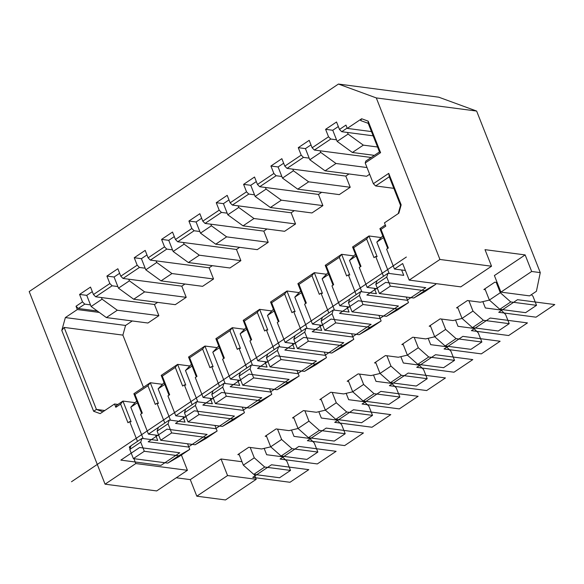 <?xml version="1.0" encoding="UTF-8"?>
<svg xmlns="http://www.w3.org/2000/svg" width="584" height="584" viewBox="0 0 584 584"><rect width="100%" height="100%" fill="white"/><g stroke="black" fill="none" stroke-linecap="round" stroke-linejoin="round"><path stroke-width="0.88" d="M376.3 97.922L439.934 259.464L491.538 266.224L485.012 249.66L525.147 254.916L531.674 271.48L540.273 272.611L476.639 111.062L376.3 97.922L338.435 84.052L29.2 291.562L105.069 484.18L156.673 490.932L187.428 470.303L181.398 454.994M176.266 477.785L190.282 479.625L196.808 496.196L225.475 499.948L256.23 479.311L254.31 474.449M158.315 427.495L148.431 434.131L140.598 414.246L142.313 413.1L134.97 394.463L147.949 385.747L155.293 404.391L157.001 403.245L158.439 403.427L150.278 382.717L162.469 384.316L164.067 382.637M164.805 423.057L157.001 403.245M185.654 409.15L175.769 415.786L167.936 395.908L169.645 394.755L162.301 376.118L175.288 367.402L182.631 386.046L184.34 384.9L185.77 385.09L177.616 364.372L189.8 365.971L191.406 364.292M192.143 404.712L184.34 384.9M212.992 390.813L203.108 397.441L195.275 377.563L196.983 376.417L189.639 357.773L202.626 349.064L209.97 367.701L211.678 366.555L213.109 366.745L204.947 346.035L217.138 347.626L218.744 345.947M219.482 386.367L211.678 366.555M240.323 372.468L230.439 379.096L222.606 359.218L224.322 358.072L216.978 339.428L229.957 330.719L237.301 349.356L239.009 348.21L240.447 348.4L232.286 327.69L244.477 329.281L246.076 327.602M246.813 368.022L239.009 348.21M267.662 354.123L257.778 360.759L249.945 340.873L251.653 339.727L244.309 321.091L257.296 312.374L264.64 331.011L266.348 329.865L267.779 330.055L259.624 309.345L271.808 310.943L273.414 309.264M274.151 349.677L266.348 329.865M295 335.778L285.116 342.414L277.283 322.529L278.991 321.382L271.648 302.746L284.634 294.029L291.978 312.674L293.686 311.52L295.117 311.71L286.956 291L299.147 292.599L300.753 290.92M301.49 331.332L293.686 311.52M322.332 317.433L312.447 324.069L304.614 304.184L306.323 303.038L298.986 284.401L311.966 275.684L319.309 294.329L321.017 293.183L322.456 293.365L314.294 272.655L326.485 274.254L328.084 272.575M328.821 312.995L321.017 293.183M349.67 299.088L339.786 305.724L331.953 285.846L333.661 284.693L326.317 266.056L339.304 257.34L346.648 275.984L348.356 274.838L349.787 275.027L341.633 254.31L353.816 255.909L355.422 254.23M356.16 294.65L348.356 274.838M377.009 280.751L367.124 287.379L359.291 267.501L361 266.355L353.656 247.711L366.642 239.002L373.986 257.639L375.694 256.493L377.125 256.683L368.964 235.972L381.155 237.564L382.761 235.885M383.498 276.305L375.694 256.493M439.934 259.464L409.187 280.101L402.661 263.537L394.456 269.034L386.623 249.156L388.331 248.01L380.994 229.366L385.776 226.161L384.469 222.847L398.843 213.197L401.157 204.882L388.74 173.368L373.366 183.69L365.204 162.972L380.586 152.658L368.168 121.151L361.642 118.756L347.268 128.4L345.962 125.093L339.472 129.444L336.537 121.99L325.602 129.327L328.536 136.78L312.133 147.788L309.199 140.335L298.263 147.672L301.198 155.125L284.802 166.133L281.86 158.68L270.925 166.017L273.867 173.47L257.464 184.478L254.529 177.018L243.594 184.362L246.528 191.815L230.125 202.823L227.191 195.363L216.255 202.699L219.19 210.16L202.794 221.161L199.852 213.707L188.917 221.044L191.859 228.505L175.456 239.506L172.521 232.052L161.585 239.389L164.52 246.842L148.117 257.851L145.182 250.397L134.247 257.734L137.182 265.187L120.786 276.196L117.844 268.742L106.908 276.079L109.85 283.532L93.447 294.54L90.513 287.08L79.577 294.424L82.512 301.877L76.022 306.235L77.329 309.549L65.364 317.572L61.794 330.442L93.623 411.245L100.149 413.633L114.53 403.989L115.829 407.304L120.618 404.091L122.939 401.062L135.13 402.661L136.736 400.982M137.474 441.394L129.67 421.582L127.962 422.736L120.618 404.091M130.984 445.84L129.298 446.972L130.56 447.14M105.069 484.18L135.824 463.543L133.911 458.674M130.013 448.789L129.298 446.972M147.949 385.747L150.278 382.717L133.875 393.726L134.97 394.463M115.829 407.304L116.45 405.42L122.939 401.062L131.101 421.772L129.67 421.582M175.288 367.402L177.616 364.372L161.213 375.381L162.301 376.118M202.626 349.064L204.947 346.035L188.552 357.036L189.639 357.773M229.957 330.719L232.286 327.69L215.883 338.691L216.978 339.428M257.296 312.374L259.624 309.345L243.221 320.353L244.309 321.091M284.634 294.029L286.956 291L270.56 302.008L278.356 321.806M271.648 302.746L270.56 302.008M311.966 275.684L314.294 272.655L297.891 283.663L305.695 303.468M298.986 284.401L297.891 283.663M339.304 257.34L341.633 254.31L325.23 265.318L333.026 285.123M326.317 266.056L325.23 265.318M366.642 239.002L368.964 235.972L352.568 246.974L360.364 266.779M353.656 247.711L352.568 246.974M380.994 229.366L379.899 228.629L385.316 224.993M143.146 438.548L130.794 407.201L135.13 402.661M148.431 434.131L158.833 435.496M141.678 413.53L133.875 393.726M405.391 270.472L401.624 269.976L403.748 275.363L387.98 273.297L386.747 277.064L390.331 286.175L424.736 290.679L435.803 284.277L435.518 283.554M394.456 269.034L401.624 269.976M540.273 272.611L536.419 291.292L529.586 295.876L500.919 292.117L494.392 275.553L525.147 254.916M497.123 282.488L496.225 282.371L500.305 292.723L510.737 301.95L536.535 305.322L532.944 296.212L531.396 294.657M536.535 305.322L525.6 312.666L499.802 309.286L489.37 300.059L485.289 289.708L483.859 289.518L494.794 282.182L496.225 282.371M489.414 300.096L480.355 302.213L468.894 300.709L472.967 311.068L483.399 320.287L509.204 323.667L505.613 314.557L501.116 310.038L485.348 307.972L482.844 301.629M509.204 323.667L498.269 331.004L472.463 327.624L462.039 318.404L457.958 308.045L456.52 307.863L467.456 300.526L468.894 300.709M462.075 318.441L453.023 320.558L441.555 319.054L445.636 329.412L456.067 338.632L481.866 342.012L478.274 332.902L473.777 328.383L458.009 326.317L455.513 319.974M481.866 342.012L470.93 349.349L445.132 345.969L434.7 336.749L430.62 326.39L429.189 326.208L440.124 318.864L441.555 319.054M434.737 336.786L425.685 338.902L414.217 337.399L418.297 347.757L428.729 356.977L454.527 360.357L450.936 351.247L446.439 346.728L430.671 344.662L428.174 338.318M454.527 360.357L443.592 367.694L417.794 364.314L407.362 355.094L403.281 344.735L401.85 344.545L412.786 337.209L414.217 337.399M407.406 355.13L398.346 357.247L386.885 355.744L390.959 366.095L401.391 375.322L427.196 378.702L423.604 369.584L419.108 365.073L403.34 363.007L400.836 356.663M427.196 378.702L416.261 386.039L390.455 382.659L380.031 373.439L375.95 363.08L374.512 362.89L385.447 355.554L386.885 355.744M380.067 373.468L371.015 375.585L359.547 374.089L363.628 384.44L374.059 393.667L399.858 397.047L396.266 387.929L391.769 383.411L376.001 381.352L373.504 375.008M399.858 397.047L388.922 404.384L363.124 401.004L352.692 391.776L348.611 381.425L347.181 381.235L358.116 373.899L359.547 374.089M352.729 391.813L343.677 393.93L332.208 392.433L336.289 402.785L346.721 412.012L372.519 415.385L368.927 406.274L364.431 401.755L348.663 399.69L346.166 393.353M372.519 415.385L361.584 422.728L335.785 419.349L325.354 410.121L321.273 399.77L319.842 399.58L330.778 392.244L332.208 392.433M325.397 410.158L316.338 412.275L304.877 410.771L308.951 421.13L319.382 430.35L345.188 433.729L341.596 424.619L337.099 420.1L321.331 418.034L318.827 411.691M345.188 433.729L334.252 441.066L308.447 437.693L298.022 428.466L293.942 418.115L292.504 417.925L303.439 410.589L304.877 410.771M298.059 428.503L289.007 430.62L277.539 429.116L281.619 439.475L292.051 448.694L317.849 452.074L314.258 442.964L309.761 438.445L293.993 436.379L291.496 430.036M317.849 452.074L306.914 459.411L281.116 456.031L270.684 446.811L266.603 436.452L265.173 436.27L276.108 428.926L277.539 429.116M270.721 446.848L261.668 448.965L250.2 447.461L254.281 457.819L264.713 467.039L290.511 470.419L286.919 461.309L282.422 456.79L266.654 454.724L264.158 448.381M238.907 453.892L239.265 454.797L237.834 454.608L248.769 447.271L250.2 447.461M190.282 479.625L221.037 458.988L242.002 461.732M175.769 415.786L186.165 417.151M203.108 397.441L213.503 398.806M230.439 379.096L240.842 380.461M257.778 360.759L268.173 362.116M295.511 343.772L292.277 343.348L294.402 348.736L278.634 346.67L277.4 350.437L280.992 359.547L315.389 364.058L326.463 357.649L324.259 352.064M285.116 342.414L292.277 343.348M322.85 325.434L319.616 325.011L321.74 330.391L305.972 328.325L304.738 332.092L308.323 341.209L342.728 345.713L353.794 339.304L351.597 333.719M312.447 324.069L319.616 325.011M350.181 307.089L346.954 306.666L349.071 312.046L333.303 309.98L332.07 313.747L335.661 322.864L370.059 327.368L381.133 320.959L378.928 315.375M339.786 305.724L346.954 306.666M377.519 288.744L374.286 288.321L376.41 293.708L360.642 291.642L359.408 295.409L363 304.519L397.397 309.024L408.471 302.622L406.267 297.03M367.124 287.379L374.286 288.321M387.98 273.297L377.045 280.634L375.811 284.401L379.396 293.511L413.8 298.022L424.867 291.613L435.803 284.277M383.454 237.651L376.819 242.104L381.155 237.564M389.17 273.451L376.819 242.104M132.261 320.966L125.567 325.456L122.888 335.114L143.445 387.301M102.069 299.169L117.304 310.235L106.368 317.572L147.935 323.018L158.87 315.681L154.461 304.498L101.426 297.548L102.069 299.169L91.133 306.505L90.498 304.885L84.76 304.133L78.271 308.491L97.302 310.987M157.643 302.366L154.461 304.498M128.765 279.203L129.4 280.824L144.635 291.891L133.707 299.227L175.273 304.673L186.208 297.336L181.799 286.153L123.034 278.451L139.43 267.45L137.182 265.187M184.975 284.021L181.799 286.153M156.103 260.858L156.738 262.479L171.973 273.546L161.038 280.882L202.604 286.328L213.54 278.991L209.138 267.808L150.365 260.114L166.768 249.105L164.52 246.842M212.313 265.676L209.138 267.808M183.434 242.521L184.077 244.134L199.312 255.201L188.376 262.544L229.943 267.983L240.878 260.647L236.469 249.463L177.704 241.769L194.107 230.76L191.859 228.505M239.652 247.331L236.469 249.463M210.773 224.176L211.408 225.789L226.643 236.863L215.715 244.2L257.281 249.645L268.217 242.302L263.807 231.118L205.042 223.424L221.438 212.415L219.19 210.16M266.983 228.986L263.807 231.118M238.111 205.831L238.746 207.451L253.982 218.518L243.046 225.855L284.612 231.3L295.548 223.964L291.146 212.78L232.374 205.079L248.777 194.071L246.528 191.815M294.321 210.649L291.146 212.78M265.443 187.486L266.085 189.107L281.32 200.173L270.385 207.51L311.951 212.956L322.886 205.619L318.477 194.436L259.712 186.734L276.115 175.733L273.867 173.47M321.66 192.304L318.477 194.436M292.781 169.141L293.416 170.762L308.651 181.828L297.723 189.165L339.289 194.611L350.225 187.274L345.816 176.091L287.051 168.389L303.446 157.388L301.198 155.125M348.991 173.959L345.816 176.091M371.19 157.49L320.12 150.796L320.755 152.417L335.99 163.483L325.054 170.82L366.621 176.266L369.643 174.244M413.8 298.022L424.736 290.679M379.396 293.511L390.331 286.175M375.811 284.401L386.747 277.064M114.53 403.989L117.917 404.435M93.623 411.245L96.426 409.428L102.893 411.793M61.794 330.442L64.123 327.412L96.426 409.428L104.791 410.523M65.364 317.572L125.567 325.456M64.123 327.412L122.888 335.114M77.329 309.549L99.28 312.425M76.022 306.235L78.271 308.491M82.512 301.877L84.76 304.133M109.85 283.532L112.099 285.795L95.696 296.796L93.447 294.54M120.786 276.196L123.034 278.451M148.117 257.851L150.365 260.114M175.456 239.506L177.704 241.769M202.794 221.161L205.042 223.424M230.125 202.823L232.374 205.079M257.464 184.478L259.712 186.734M284.802 166.133L287.051 168.389M339.472 129.444L341.72 131.707L347.137 128.071M328.536 136.78L330.785 139.043L314.382 150.052L312.133 147.788M79.577 294.424L86.739 295.358L90.498 304.885M86.739 295.358L92.301 291.628M106.368 317.572L91.133 306.505M239.265 454.797L243.346 465.156L253.777 474.376L279.575 477.756L290.511 470.419M243.346 465.156L254.281 457.819M101.426 297.548L95.696 296.796M119.64 273.283L114.077 277.013L117.829 286.54L112.099 285.795M146.971 254.945L141.416 258.675L145.168 268.202L139.43 267.45M174.309 236.6L168.747 240.331L172.506 249.857L166.768 249.105M201.648 218.255L196.085 221.986L199.838 231.512L194.107 230.76M216.255 202.699L223.424 203.641L227.176 213.167L221.438 212.415M243.594 184.362L250.755 185.296L254.514 194.822L248.777 194.071M270.925 166.017L278.094 166.951L281.846 176.477L276.115 175.733M298.263 147.672L305.432 148.613L309.184 158.14L303.446 157.388M320.12 150.796L314.382 150.052M325.602 129.327L332.763 130.268L336.523 139.795L330.785 139.043M373.154 135.824L341.72 131.707M117.304 310.235L158.87 315.681M476.639 111.062L438.774 97.192L338.435 84.052M133.707 299.227L118.472 288.16L117.829 286.54M270.684 446.811L281.619 439.475M266.603 436.452L266.246 435.547M129.4 280.824L118.472 288.16M144.635 291.891L186.208 297.336M114.077 277.013L106.908 276.079M281.116 456.031L292.051 448.694M161.038 280.882L145.803 269.815L145.168 268.202M298.022 428.466L308.951 421.13M293.942 418.115L293.584 417.202M156.738 262.479L145.803 269.815M171.973 273.546L213.54 278.991M141.416 258.675L134.247 257.734M308.447 437.693L319.382 430.35M188.376 262.544L173.141 251.47L172.506 249.857M325.354 410.121L336.289 402.785M321.273 399.77L320.915 398.857M184.077 244.134L173.141 251.47M199.312 255.201L240.878 260.647M168.747 240.331L161.585 239.389M335.785 419.349L346.721 412.012M215.715 244.2L200.48 233.133L199.838 231.512M352.692 391.776L363.628 384.44M348.611 381.425L348.254 380.512M211.408 225.789L200.48 233.133M226.643 236.863L268.217 242.302M196.085 221.986L188.917 221.044M363.124 401.004L374.059 393.667M243.046 225.855L227.811 214.788L227.176 213.167M375.95 363.08L375.592 362.168M380.031 373.439L390.959 366.095M238.746 207.451L227.811 214.788M223.424 203.641L228.979 199.911M253.982 218.518L295.548 223.964M390.455 382.659L401.391 375.322M270.385 207.51L255.15 196.443L254.514 194.822M403.281 344.735L402.924 343.83M407.362 355.094L418.297 347.757M266.085 189.107L255.15 196.443M250.755 185.296L256.318 181.566M281.32 200.173L322.886 205.619M417.794 364.314L428.729 356.977M297.723 189.165L282.488 178.098L281.846 176.477M430.62 326.39L430.262 325.485M434.7 336.749L445.636 329.412M293.416 170.762L282.488 178.098M278.094 166.951L283.656 163.221M308.651 181.828L350.225 187.274M445.132 345.969L456.067 338.632M325.054 170.82L309.819 159.753L309.184 158.14M457.958 308.045L457.601 307.14M462.039 318.404L472.967 311.068M320.755 152.417L309.819 159.753M305.432 148.613L310.987 144.883M335.99 163.483L367.007 167.55M472.463 327.624L483.399 320.287M347.451 132.458L348.093 134.072L363.328 145.139L352.393 152.482L337.158 141.408L336.523 139.795M352.393 152.482L374.373 155.359M485.289 289.708L484.932 288.795M489.37 300.059L500.305 292.723M348.093 134.072L337.158 141.408M332.763 130.268L338.326 126.538M363.328 145.139L377.556 147.007M499.802 309.286L510.737 301.95M500.919 292.117L531.674 271.48M196.808 496.196L227.563 475.559L256.23 479.311M409.187 280.101L460.783 286.861L491.538 266.224M135.824 463.543L187.428 470.303M221.037 458.988L227.563 475.559M253.777 474.376L264.713 467.039M347.268 128.4L371.475 131.575M361.642 118.756L360.664 120.567L368.234 123.341L368.168 121.151M380.586 152.658L379.49 151.92L368.234 123.341M365.204 162.972L365.825 161.089L379.49 151.92M373.366 183.69L375.614 185.946L393.835 188.333M388.74 173.368L389.28 176.777L375.614 185.946M401.157 204.882L400.544 205.356L389.28 176.777M398.251 213.598L400.544 205.356M155.6 435.073L157.724 440.453L141.956 438.387L131.02 445.723L129.787 449.49L133.371 458.608L167.776 463.112L178.843 456.703L189.778 449.366L187.581 443.782M137.43 402.748L130.794 407.201M141.956 438.387L140.722 442.154L144.306 451.271L178.711 455.776L189.778 449.366M167.776 463.112L178.711 455.776M133.371 458.608L144.306 451.271M129.787 449.49L140.722 442.154M182.938 416.728L185.055 422.108L169.287 420.042L158.359 427.386L157.118 431.153L160.709 440.263L195.114 444.767L206.181 438.365L217.117 431.021L214.919 425.437M164.768 384.403L158.133 388.856L162.469 384.316M170.484 420.203L158.133 388.856M169.287 420.042L168.053 423.809L171.645 432.926L206.042 437.431L217.117 431.021M195.114 444.767L206.042 437.431M160.709 440.263L171.645 432.926M157.118 431.153L168.053 423.809M169.01 395.185L161.213 375.381M210.269 398.383L212.393 403.77L196.626 401.704L185.69 409.041L184.456 412.808L188.048 421.918L222.446 426.422L233.52 420.02L244.455 412.684L242.251 407.092M192.099 366.058L185.471 370.512L189.8 365.971M197.815 401.858L185.471 370.512M196.626 401.704L195.392 405.471L198.983 414.582L233.381 419.086L244.455 412.684M222.446 426.422L233.381 419.086M188.048 421.918L198.983 414.582M184.456 412.808L195.392 405.471M196.348 376.841L188.552 357.036M237.608 380.038L239.732 385.425L223.964 383.359L213.029 390.696L211.795 394.463L215.379 403.573L249.784 408.085L260.851 401.675L271.786 394.339L269.589 388.754M219.438 347.714L212.802 352.167L217.138 347.626M225.154 383.513L212.802 352.167M223.964 383.359L222.73 387.126L226.315 396.237L260.719 400.741L271.786 394.339M249.784 408.085L260.719 400.741M215.379 403.573L226.315 396.237M211.795 394.463L222.73 387.126M223.687 358.496L215.883 338.691M264.946 361.693L267.063 367.081L251.295 365.015L240.367 372.351L239.126 376.118L242.718 385.228L277.123 389.74L288.189 383.33L299.125 375.994L296.928 370.409M246.776 329.369L240.141 333.822L244.477 329.281M252.485 365.168L240.141 333.822M251.295 365.015L250.061 368.781L253.653 377.892L288.051 382.403L299.125 375.994M277.123 389.74L288.051 382.403M242.718 385.228L253.653 377.892M239.126 376.118L250.061 368.781M251.018 340.151L243.221 320.353M279.824 346.83L267.479 315.477L271.808 310.943M274.108 311.031L267.479 315.477M278.634 346.67L267.698 354.006L266.465 357.773L270.056 366.891L304.454 371.395L315.528 364.985L326.463 357.649M304.454 371.395L315.389 364.058M270.056 366.891L280.992 359.547M266.465 357.773L277.4 350.437M307.162 328.485L294.81 297.139L299.147 292.599M301.446 292.686L294.81 297.139M305.972 328.325L295.037 335.661L293.803 339.428L297.387 348.546L331.792 353.05L342.859 346.641L353.794 339.304M331.792 353.05L342.728 345.713M297.387 348.546L308.323 341.209M293.803 339.428L304.738 332.092M334.493 310.141L322.149 278.794L326.485 274.254M328.785 274.341L322.149 278.794M333.303 309.98L322.375 317.324L321.134 321.091L324.726 330.201L359.131 334.705L370.198 328.303L381.133 320.959M359.131 334.705L370.059 327.368M324.726 330.201L335.661 322.864M321.134 321.091L332.07 313.747M361.832 291.796L349.488 260.449L353.816 255.909M356.116 255.996L349.488 260.449M360.642 291.642L349.707 298.979L348.473 302.746L352.064 311.856L386.462 316.36L397.536 309.958L408.471 302.622M386.462 316.36L397.397 309.024M352.064 311.856L363 304.519M348.473 302.746L359.408 295.409M379.899 228.629L387.703 248.434M289.985 482.274L308.775 469.66L271.509 464.776L252.711 477.391L289.985 482.274M139.642 447.505L120.844 460.119L160.98 465.375L179.77 452.761L139.642 447.505M317.316 463.93L336.114 451.315L298.847 446.431L280.05 459.046L317.316 463.93M166.973 429.16L148.183 441.774L188.318 447.03L207.108 434.416L166.973 429.16M344.655 445.585L363.445 432.97L326.179 428.094L307.388 440.701L344.655 445.585M194.311 410.815L175.514 423.429L215.649 428.685L234.447 416.078L194.311 410.815M371.993 427.24L390.784 414.625L353.517 409.749L334.72 422.356L371.993 427.24M221.65 392.477L202.852 405.084L242.988 410.34L261.778 397.733L221.65 392.477M399.325 408.895L418.122 396.288L380.856 391.404L362.058 404.011L399.325 408.895M248.981 374.132L230.191 386.739L270.326 391.995L289.116 379.388L248.981 374.132M426.663 390.55L445.453 377.943L408.187 373.059L389.397 385.674L426.663 390.55M276.32 355.787L257.522 368.402L297.657 373.658L316.455 361.043L276.32 355.787M454.002 372.212L472.792 359.598L435.525 354.714L416.728 367.329L454.002 372.212M303.651 337.442L284.861 350.057L324.996 355.313L343.786 342.698L303.651 337.442M481.333 353.868L500.13 341.253L462.864 336.369L444.066 348.984L481.333 353.868M330.989 319.098L312.199 331.712L352.334 336.968L371.125 324.354L330.989 319.098M508.671 335.523L527.462 322.908L490.195 318.032L471.405 330.639L508.671 335.523M358.328 300.753L339.53 313.367L379.666 318.623L398.463 306.016L358.328 300.753M536.01 317.178L554.8 304.563L517.534 299.687L498.736 312.294L536.01 317.178M385.659 282.415L366.869 295.022L407.004 300.278L425.794 287.671L385.659 282.415M71.489 481.742L406.354 257.033"/></g></svg>
